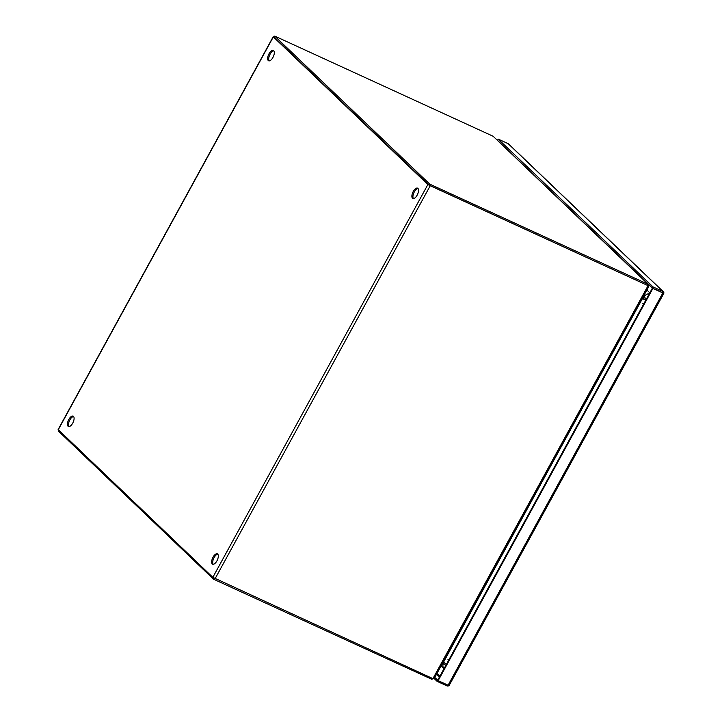 <?xml version="1.0" encoding="UTF-8"?>
<svg xmlns="http://www.w3.org/2000/svg" width="722" height="722" viewBox="0 0 722 722"><rect width="100%" height="100%" fill="white"/><g stroke="black" fill="none" stroke-linecap="round" stroke-linejoin="round"><path stroke-width="1.08" d="M418.029 188.523A5.686 2.581 -65.4 0 0 413.905 192.729A5.686 2.581 -65.4 0 0 413.408 198.595M412.497 198.252A5.686 2.581 114.6 0 1 413.047 191.844A5.686 2.581 114.6 0 1 417.569 188.153A5.686 2.581 114.6 0 1 417.903 188.379A5.686 2.581 114.6 0 1 417.352 194.787A5.686 2.581 114.6 0 1 412.831 198.487A5.686 2.581 114.6 0 1 412.497 198.252M217.818 554.216A5.686 2.581 -65.4 0 0 213.694 558.413A5.686 2.581 -65.4 0 0 213.198 564.288M212.286 563.945A5.686 2.581 114.6 0 1 212.837 557.537A5.686 2.581 114.6 0 1 217.358 553.846A5.686 2.581 114.6 0 1 217.692 554.072A5.686 2.581 114.6 0 1 217.141 560.48A5.686 2.581 114.6 0 1 212.62 564.18A5.686 2.581 114.6 0 1 212.286 563.945M273.809 50.82A5.686 2.581 -65.4 0 0 269.685 55.016A5.686 2.581 -65.4 0 0 269.189 60.883M268.268 60.549A5.686 2.581 114.6 0 1 268.819 54.141A5.686 2.581 114.6 0 1 273.349 50.441A5.686 2.581 114.6 0 1 273.683 50.675A5.686 2.581 114.6 0 1 273.133 57.083A5.686 2.581 114.6 0 1 268.602 60.774A5.686 2.581 114.6 0 1 268.268 60.549M73.599 416.513A5.686 2.581 -65.4 0 0 69.474 420.709A5.686 2.581 -65.4 0 0 68.978 426.576M68.058 426.242A5.686 2.581 114.6 0 1 68.608 419.834A5.686 2.581 114.6 0 1 73.139 416.134A5.686 2.581 114.6 0 1 73.473 416.368A5.686 2.581 114.6 0 1 72.922 422.776A5.686 2.581 114.6 0 1 68.391 426.467A5.686 2.581 114.6 0 1 68.058 426.242M274.306 37.373L428.931 185.031M429.689 185.491L646.921 285.127L427.875 184.552L273.178 36.75L58.13 429.536L212.828 577.347L432.316 678.346A4.278 3.763 -46.3 0 0 432.956 678.563L434.229 677.994M274.216 37.048L273.178 36.75M646.921 285.127A4.278 3.763 -46.3 0 1 647.499 285.461L647.941 285.885L432.956 678.563M647.363 285.551A4.278 3.763 -46.3 0 1 647.941 285.885L648.491 286.634L647.941 285.885M647.444 286.147L647.499 285.461L648.491 286.237M646.019 299.738L642.282 298.863L443.281 661.912M446.34 664.457L443.263 661.821M645.982 299.477L641.849 298.412M443.552 662.146L642.318 298.357M662.354 293.195L662.354 292.59L652.426 288.042L663.816 293.34L652.868 288.466L438.164 680.647L448.091 685.196L449.111 685.512L449.31 684.718M497.566 140.393L652.426 288.042L437.712 680.223L434.788 677.426M438.164 680.647L437.712 680.223L437.099 681.351L434.166 678.545M652.868 288.466L652.426 288.042L653.04 286.914L662.967 291.471A1.958 1.724 -46.3 0 1 663.87 292.843L662.354 292.6M497.124 139.969L497.638 140.249L498.261 139.12L653.04 286.914M663.392 291.751L508.604 143.958A1.958 1.724 133.7 0 0 508.189 143.678L498.261 139.12M497.196 139.824L497.738 140.077M448.588 685.404L448.768 685.747A1.958 1.724 -46.3 0 1 447.026 685.9L437.099 681.351M663.41 293.673L663.87 292.843M58.897 430.357L58.464 431.142L213.486 579.17L214.037 578.169M431.756 678.093L431.242 679.041L213.486 579.17M431.242 679.041A4.278 0.587 28.7 0 0 431.837 679.303L432.352 678.364M434.093 678.075L431.837 679.303M442.694 662.976L445.763 665.522M274.748 36.1L274.125 37.228L429.157 185.247L646.903 285.118A4.278 0.587 28.7 0 0 647.499 285.389L648.121 284.26L648.509 284.522L493.144 136.278A4.278 0.587 -151.3 0 0 492.494 135.971L274.748 36.1L429.77 184.128L647.517 283.999A4.278 0.587 28.7 0 0 648.121 284.26L648.509 286.435M429.157 185.247L429.77 184.128M646.768 298.376L642.842 297.41M646.885 290.018L649.818 292.807M215.084 578.71L430.132 185.915M427.875 184.552L212.828 577.347M58.256 429.752L273.304 36.957M439.897 676.243L436.963 673.446M439.481 676.992L436.557 674.195M662.796 293.024L448.091 685.196M508.189 143.678L662.967 291.471M647.517 283.999L646.903 285.118M648.121 284.26L493.144 136.278M643.6 304.161A5.686 0.785 -151.3 0 1 642.815 303.195M643.672 297.608A5.686 5.009 -46.3 0 1 649.295 293.755M441.061 665.964L443.994 668.762A5.686 5.009 -46.3 0 1 443.344 663.518M447.929 659.177A5.686 0.785 28.7 0 0 448.714 660.143M434.202 678.499L648.78 286.553M449.192 685.395L663.789 293.421"/></g></svg>
